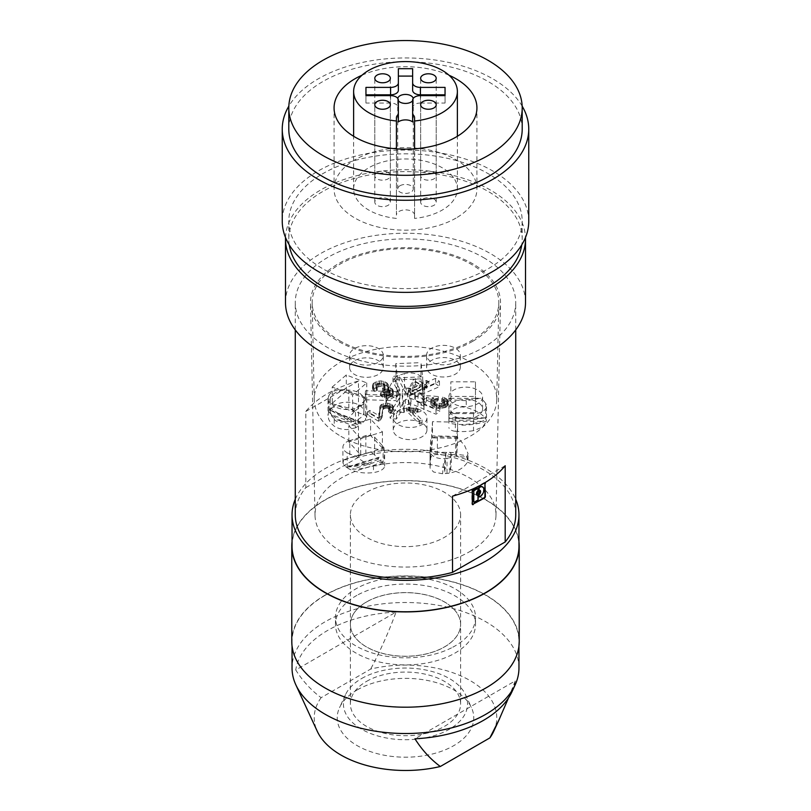<?xml version="1.0" encoding="UTF-8"?>
<svg xmlns="http://www.w3.org/2000/svg" width="811" height="811" viewBox="0 0 811 811"><rect width="100%" height="100%" fill="white"/><g stroke="black" fill="none" stroke-linecap="round" stroke-linejoin="round"><path stroke-width="0.61" stroke-dasharray="4.05 3.04" d="M477.75 491.223L477.284 490.959A2.818 1.622 120 0 0 476.169 493.676A2.818 1.622 120 0 0 476.746 494.963A2.818 1.622 120 0 0 477 495.055M479.767 490.25A2.818 1.622 120 0 0 479.565 490.087A2.818 1.622 120 0 0 479.027 489.956L479.483 490.219M479.129 496.717A0.973 0.558 120 0 0 479.342 496.626A5.859 3.386 120 0 0 483.518 489.428A5.859 3.386 120 0 0 482.525 486.894M477.72 493.808A1.409 0.811 120 0 0 479.149 491.953A1.409 0.811 120 0 0 479.048 491.507M445.381 454.981A63.522 51.833 3.5 0 1 443.87 454.971A63.522 51.833 3.5 0 1 437.393 454.565C433.449 454.413 431.209 455.62 430.682 458.174A63.522 1.815 -88.8 0 1 430.053 468.038L430.043 451.2A12.966 7.492 180 0 1 430.053 450.936L430.053 468.038L433.53 471.992L442.563 473.766L448.797 473.259L449.791 472.012A64.191 11.354 78.8 0 0 451.321 454.758L450.906 453.501A2.595 2.119 -176.5 0 0 445.908 453.41L445.381 454.981A62.315 7.593 -76.6 0 0 444.752 472.57L445.726 473.665M446.993 473.148L446.993 458.316A12.966 7.492 180 0 1 433.53 456.299A12.966 7.492 180 0 1 430.043 451.2M430.053 450.936L430.682 440.464A6.488 3.741 180 0 1 432.456 438.021A6.488 3.741 180 0 1 432.699 437.879A6.488 3.741 180 0 1 437.393 436.845L455.539 437.21A12.966 7.492 180 0 1 457.475 437.342L464.571 445.492L468.048 453.694L467.116 455.853C464.815 457.384 461.236 457.282 456.37 455.529L456.552 452.589L431.604 452.092L431.604 435.882L432.466 421.669L457.739 422.176L456.877 436.389L431.604 435.882M455.539 437.21L455.539 454.322L464.571 455.275L465.97 456.086L467.967 458.955L467.116 462.696C463.507 468.129 457.404 471.647 448.797 473.259M343.489 460.658L342.982 463.122L344.442 465.767L348.649 468.738L352.613 469.143A64.191 54.286 121.8 0 0 381.14 461.915L380.947 460.445A2.595 0.993 -107.1 0 0 380.633 459.178A2.595 0.993 -107.1 0 0 379.011 457.262A2.595 0.993 -107.1 0 0 378.595 457.911L378.352 459.229A63.522 24.35 72.9 0 1 377.642 458.468A63.522 24.35 72.9 0 1 374.601 454.9C372.411 452.7 369.492 452.183 365.832 453.349A63.522 45.801 -42.6 0 1 349.805 457.657L343.489 460.658M347.199 467.541L347.199 452.72A12.966 7.492 180 0 1 342.921 447.165A12.966 7.492 180 0 1 343.489 444.975A12.966 7.492 180 0 1 349.805 440.555L349.805 457.657M378.352 459.229A62.315 34.082 -32.8 0 1 349.277 466.913L346.5 467.237L379.011 457.262M360.713 438.589L348.842 425.694L370.597 419.023L382.468 431.908L360.713 438.589L360.713 455.062L348.842 441.904L370.374 435.294A6.488 3.741 180 0 1 370.708 435.345A6.488 3.741 180 0 1 374.601 437.18L383.116 446.435A12.966 7.492 180 0 1 383.907 447.469L384.637 453.329L384.069 458.033C382.285 463.912 378.767 466.467 373.496 465.727C367.474 464.48 361.665 461.246 356.07 456.015A32.42 18.714 -0 0 1 347.199 452.72M383.116 446.435L383.116 463.537L384.576 465.565L384.069 467.825C382.305 470.167 378.788 471.749 373.496 472.57C364.281 473.725 355.999 472.448 348.649 468.738M332.165 387.05L346.297 374.946L366.724 382.893L352.582 394.998L332.165 387.05L332.338 403.097L328.12 401.455C328.648 408.815 330.685 414.776 334.244 419.338C337.579 423.068 341.897 423.23 347.189 419.814L354.255 411.633A12.966 7.492 180 0 0 355.471 410.751L355.471 427.853A63.522 29.003 111.3 0 0 357.823 426.363L358.056 424.903A2.595 1.186 -68.7 0 1 358.432 423.656A2.595 1.186 -68.7 0 1 360.398 421.862A2.595 1.186 -68.7 0 1 360.854 422.521L361.148 423.859A63.522 29.003 111.3 0 0 361.99 423.149A63.522 29.003 111.3 0 0 365.619 419.774L366.724 417.493L366.724 399.965A6.488 3.741 180 0 1 365.619 402.063L365.619 419.774M361.148 423.859A62.315 31.436 38.7 0 1 333.321 411.806L329.378 409.808L328.992 410.214L328.577 411.765L331.456 414.553A64.191 51.559 -114.9 0 0 357.823 426.363M360.398 421.862L329.378 409.808L330.817 408.105L339.089 405.551L348.821 408.105A63.522 43.003 49.4 0 0 363.865 414.583L365.974 415.739L366.724 417.472M328.992 410.214L328.992 395.383A12.966 7.492 180 0 1 339.089 389.858A12.966 7.492 180 0 1 348.821 391.003L348.821 408.105M355.471 427.853L347.189 429.597C341.907 429.495 337.589 428.36 334.244 426.18L330.918 423.17L328.81 419.652L328.019 415.8L328.577 411.765M410.021 412.647A63.522 51.742 173.1 0 0 411.532 412.596A63.522 51.742 173.1 0 0 418 412.069C421.902 411.39 423.9 410.052 424.011 408.075A63.522 3.619 87.7 0 1 422.744 397.005L418.324 390.456L408.906 388.043L404.557 388.398L402.834 389.361L402.276 392.788A64.191 13.128 -79.9 0 0 404.101 412.546L404.507 411.268A2.595 2.109 -6.9 0 1 409.504 411.076L410.021 412.647A62.315 5.88 75.4 0 0 407.183 391.956L405.784 388.449M404.557 388.398L404.557 373.577A12.966 7.492 180 0 1 418.324 374.773A12.966 7.492 180 0 1 422.744 379.903L422.744 397.005M422.744 379.903L424.011 390.355A6.488 3.741 180 0 1 424.031 390.618A6.488 3.741 180 0 1 422.693 392.889A6.488 3.741 180 0 1 422.48 393.041A6.488 3.741 180 0 1 418 394.349L399.884 395.079A12.966 7.492 180 0 1 397.937 395.079L390.476 399.164C387.587 399.853 386.097 399.002 386.016 396.589L386.512 393.933C388.216 388.844 391.287 383.167 395.738 376.912L396.092 379.852L420.99 378.849L420.99 362.639L422.713 376.821L397.491 377.845L395.768 363.652L420.99 362.639M399.884 395.079L399.884 412.191L388.895 407.771L386.33 404.354L386.512 400.776C389.209 396.123 394.643 392.311 402.834 389.361M448.878 423.2L448.878 399.357L448.878 416.469L452.67 409.748C456.603 407.081 461.124 406.341 466.254 407.527C474.942 409.92 481.187 413.357 485.008 417.827L480.964 418.405A64.191 41.037 -0 0 1 448.878 419.429L448.878 423.2A62.315 58.463 180 0 0 482.079 421.304L486.093 419.429L485.008 417.827L485.708 418.375L485.708 403.554A12.966 7.492 180 0 1 486.478 406.098A12.966 7.492 180 0 1 482.687 411.39A12.966 7.492 180 0 1 473.512 413.58L473.512 430.692L482.687 427.083L486.478 421.183L486.093 419.429M448.878 399.357A12.966 7.492 180 0 1 449.02 398.242L452.67 399.965L466.254 400.685L480.548 398.242L475.459 398.242L475.459 412.647L475.459 396.437L450.825 396.437L450.825 381.839L475.459 381.839L475.459 396.437M393.254 417.391A16.859 9.732 180 0 1 410.396 407.994A16.859 9.732 180 0 1 426.961 417.726A16.859 9.732 180 0 1 426.951 418.07A16.859 9.732 180 0 1 409.808 427.458A16.859 9.732 180 0 1 393.244 417.726A16.859 9.732 180 0 1 393.254 417.391M393.254 429.566A16.859 9.732 180 0 1 410.396 420.169A16.859 9.732 180 0 1 426.961 429.901A16.859 9.732 180 0 1 426.951 430.246A16.859 9.732 180 0 1 409.808 439.633A16.859 9.732 180 0 1 393.244 429.901A16.859 9.732 180 0 1 393.254 429.566M460.273 354.427A16.859 9.732 180 0 1 460.313 355.106A16.859 9.732 180 0 1 444.053 364.828A16.859 9.732 180 0 1 426.647 355.786A16.859 9.732 180 0 1 426.606 355.106A16.859 9.732 180 0 1 442.877 345.374A16.859 9.732 180 0 1 460.273 354.427M460.273 366.602A16.859 9.732 180 0 1 460.313 367.282A16.859 9.732 180 0 1 444.053 377.003A16.859 9.732 180 0 1 426.647 367.961A16.859 9.732 180 0 1 426.606 367.282A16.859 9.732 180 0 1 442.877 357.56A16.859 9.732 180 0 1 460.273 366.602M375.899 347.341A16.859 9.732 180 0 1 383.329 355.411A16.859 9.732 180 0 1 374.388 363.997A16.859 9.732 180 0 1 357.043 363.47A16.859 9.732 180 0 1 349.612 355.411A16.859 9.732 180 0 1 358.563 346.814A16.859 9.732 180 0 1 375.899 347.341M375.899 359.516A16.859 9.732 180 0 1 383.329 367.586A16.859 9.732 180 0 1 374.388 376.172A16.859 9.732 180 0 1 357.043 375.655A16.859 9.732 180 0 1 349.612 367.586A16.859 9.732 180 0 1 358.563 358.989A16.859 9.732 180 0 1 375.899 359.516M465.737 406.615A16.859 9.732 180 0 1 448.878 396.883A16.859 9.732 180 0 1 465.737 387.151A16.859 9.732 180 0 1 482.586 396.883A16.859 9.732 180 0 1 465.737 406.615M465.737 418.79A16.859 9.732 180 0 1 448.878 409.058A16.859 9.732 180 0 1 465.737 399.326A16.859 9.732 180 0 1 482.586 409.058A16.859 9.732 180 0 1 465.737 418.79M396.508 396.954L396.508 391.662A9.722 5.616 180 0 1 398.627 389.838A9.722 5.616 180 0 1 399.722 389.29L399.722 394.582A9.722 5.616 180 0 0 398.627 395.129A9.722 5.616 180 0 0 396.508 396.954L365.66 396.021A40.195 23.205 180 0 0 365.305 399.093L365.305 393.801A40.195 23.205 180 0 1 365.66 390.72L365.66 396.021M339.14 391.186A16.859 9.732 180 0 1 363.916 399.782A16.859 9.732 180 0 1 354.975 408.379A16.859 9.732 180 0 1 330.199 399.782A16.859 9.732 180 0 1 339.14 391.186M339.14 403.361A16.859 9.732 180 0 1 363.916 411.958A16.859 9.732 180 0 1 354.975 420.554A16.859 9.732 180 0 1 330.199 411.958A16.859 9.732 180 0 1 339.14 403.361M340.975 436.348A91.248 52.685 0 0 0 439.897 447.895A91.248 52.685 0 0 0 496.748 399.752A91.248 52.685 0 0 0 470.025 361.848A91.248 52.685 0 0 0 370.059 350.555A91.248 52.685 0 0 0 314.252 399.752A91.248 52.685 0 0 0 340.975 436.348M339.515 340.63A93.316 53.871 0 0 0 440.677 352.43A93.316 53.871 0 0 0 498.806 303.202A93.316 53.871 0 0 0 471.485 264.437A93.316 53.871 0 0 0 369.258 252.89A93.316 53.871 0 0 0 312.194 303.202A93.316 53.871 0 0 0 339.515 340.63M469.478 551.754A90.477 52.239 0 0 0 495.977 515.461A90.477 52.239 0 0 0 440.637 466.68A90.477 52.239 0 0 0 341.522 477.882A90.477 52.239 0 0 0 315.023 515.461A90.477 52.239 0 0 0 371.387 563.199A90.477 52.239 0 0 0 469.478 551.754M472.691 341.319A95.019 54.854 0 0 0 500.509 303.213A95.019 54.854 0 0 0 442.4 251.978A95.019 54.854 0 0 0 338.309 263.747A95.019 54.854 0 0 0 310.491 303.213A95.019 54.854 0 0 0 369.684 353.343A95.019 54.854 0 0 0 472.691 341.319M460.516 512.988A55.107 31.822 180 0 1 460.607 514.823A55.107 31.822 180 0 1 407.081 546.624A55.107 31.822 180 0 1 350.484 516.648A55.107 31.822 180 0 1 350.393 514.823A55.107 31.822 180 0 1 403.919 483.011A55.107 31.822 180 0 1 460.516 512.988M350.484 626.244A55.107 31.822 -0 0 0 366.531 646.914A55.107 31.822 -0 0 0 426.586 653.808A55.107 31.822 -0 0 0 460.607 624.419A55.107 31.822 -0 0 0 460.516 622.584A55.107 31.822 -0 0 0 444.469 601.914A55.107 31.822 -0 0 0 384.414 595.021A55.107 31.822 -0 0 0 350.393 624.419A55.107 31.822 -0 0 0 350.484 626.244M452.812 647.188A70.02 40.428 -0 0 0 475.52 617.384A70.02 40.428 -0 0 0 455.012 588.796A70.02 40.428 -0 0 0 358.188 587.58A70.02 40.428 -0 0 0 335.48 617.384A70.02 40.428 -0 0 0 355.988 645.972A70.02 40.428 -0 0 0 452.812 647.188M358.188 594.676A70.02 40.428 180 0 1 433.703 587.478A70.02 40.428 180 0 1 475.52 624.48A70.02 40.428 180 0 1 452.812 654.284A70.02 40.428 180 0 1 377.297 661.482A70.02 40.428 180 0 1 335.48 624.48A70.02 40.428 180 0 1 358.188 594.676M366.531 601.985A55.107 31.822 180 0 1 426.586 595.081A55.107 31.822 180 0 1 460.607 624.48A55.107 31.822 180 0 1 444.469 646.975A55.107 31.822 180 0 1 384.414 653.879A55.107 31.822 180 0 1 350.393 624.48A55.107 31.822 180 0 1 366.531 601.985M366.531 681.392A55.107 31.822 180 0 1 426.586 674.488A55.107 31.822 180 0 1 460.607 703.887A55.107 31.822 180 0 1 444.469 726.382A55.107 31.822 180 0 1 384.414 733.286A55.107 31.822 180 0 1 350.393 703.887A55.107 31.822 180 0 1 366.531 681.392M361.605 678.543A62.072 35.836 180 0 1 421.608 669.278A62.072 35.836 180 0 1 465.484 694.662A62.072 35.836 180 0 1 449.395 729.231A62.072 35.836 180 0 1 374.51 734.938A62.072 35.836 180 0 1 345.516 694.662A62.072 35.836 180 0 1 361.605 678.543M357.225 689.908A68.266 39.415 180 0 1 423.22 679.719A68.266 39.415 180 0 1 471.465 707.638A68.266 39.415 180 0 1 453.775 745.644A68.266 39.415 180 0 1 371.408 751.929A68.266 39.415 180 0 1 339.535 707.638A68.266 39.415 180 0 1 357.225 689.908M511.944 691.793A110.164 63.603 0 0 0 515.259 680.885L414.948 738.791M508.517 697.947L515.259 680.885M493.706 731.34A91.278 52.705 0 0 0 465.676 678.158A91.278 52.705 0 0 0 370.678 669.065L321.126 697.673C311.272 690.384 302.817 681.149 295.741 669.977L396.052 612.062C388.986 631.404 380.531 650.402 370.678 669.065M396.052 612.062A110.164 63.603 0 0 0 327.603 630.461A110.164 63.603 0 0 0 295.741 669.977M518.959 668.021A113.459 65.509 0 0 0 448.919 607.5A113.459 65.509 0 0 0 325.272 621.692A113.459 65.509 0 0 0 292.041 668.021M325.272 595.223A113.459 65.509 180 0 1 448.919 581.031A113.459 65.509 180 0 1 518.959 641.552A113.459 65.509 180 0 1 485.728 687.87A113.459 65.509 180 0 1 362.081 702.073A113.459 65.509 180 0 1 292.041 641.552A113.459 65.509 180 0 1 325.272 595.223M292.041 541.829A113.722 65.661 180 0 1 325.089 499.829A113.722 65.661 180 0 1 445.452 484.785A113.722 65.661 180 0 1 518.959 541.829M291.778 641.552A113.722 65.661 180 0 1 325.089 595.122A113.722 65.661 180 0 1 449.02 580.889A113.722 65.661 180 0 1 519.222 641.552M295.275 499.272A113.459 65.509 180 0 1 325.272 468.494A113.459 65.509 180 0 1 436.085 451.737A113.459 65.509 180 0 1 515.725 499.272M292.041 546.259A113.459 65.509 180 0 1 325.272 499.941A113.459 65.509 180 0 1 448.919 485.738A113.459 65.509 180 0 1 518.959 546.259M483.437 257.533A110.225 63.633 180 0 1 515.725 302.533A110.225 63.633 180 0 1 447.682 361.321A110.225 63.633 180 0 1 327.563 347.534A110.225 63.633 180 0 1 295.275 302.533A110.225 63.633 180 0 1 363.318 243.746A110.225 63.633 180 0 1 483.437 257.533M295.275 514.823A110.225 63.633 180 0 1 305.808 487.675L305.808 411.441A110.225 63.633 180 0 1 358.482 381.028L358.482 457.262A110.225 63.633 180 0 1 483.437 469.822A110.225 63.633 180 0 1 515.725 514.823M285.513 237.501A120.008 69.29 180 0 1 313.563 194.468A120.008 69.29 180 0 1 445.32 173.645A120.008 69.29 180 0 1 525.487 237.501M285.492 302.533A120.008 69.29 180 0 1 313.563 257.999A120.008 69.29 180 0 1 446.547 237.42A120.008 69.29 180 0 1 525.508 302.533M522.203 221.221A116.703 67.384 180 0 1 405.5 288.594A116.703 67.384 180 0 1 288.797 221.221A116.703 67.384 180 0 1 405.5 153.837A116.703 67.384 180 0 1 522.203 221.221L522.203 239.012A116.703 67.384 180 0 1 521.767 244.831M289.233 244.831A116.703 67.384 180 0 1 288.797 239.012L288.797 221.221M528.752 221.221A123.252 71.155 0 0 0 405.5 150.055A123.252 71.155 0 0 0 282.248 221.221M522.162 106.15A123.252 71.155 0 0 0 405.5 57.946A123.252 71.155 0 0 0 288.838 106.15M456.015 218.088A71.429 41.239 180 0 1 378.159 227.029A71.429 41.239 180 0 1 334.071 188.922A71.429 41.239 180 0 1 354.985 159.767A71.429 41.239 180 0 1 432.841 150.826A71.429 41.239 180 0 1 476.929 188.922A71.429 41.239 180 0 1 456.015 218.088M396.427 148.839L396.427 215.128A9.073 5.241 0 0 1 405.5 209.887A9.073 5.241 0 0 1 414.573 215.128L414.573 117.717M420.412 95.637L420.412 103.048A7.775 4.491 0 0 0 414.908 104.366A7.775 4.491 0 0 0 412.637 107.539L412.637 100.128M413.225 98.405A7.775 4.491 180 0 1 413.275 98.932A7.775 4.491 180 0 1 412.637 100.726M399.995 185.749A7.775 4.491 180 0 1 408.48 184.776A7.775 4.491 180 0 1 413.275 188.922A7.775 4.491 180 0 1 411.005 192.106A7.775 4.491 180 0 1 402.52 193.079A7.775 4.491 180 0 1 397.725 188.922A7.775 4.491 180 0 1 399.995 185.749M396.427 218.412A51.874 29.946 180 0 1 368.823 210.1A51.874 29.946 180 0 1 353.626 188.922A51.874 29.946 180 0 1 385.651 161.257A51.874 29.946 180 0 1 442.177 167.745A51.874 29.946 180 0 1 457.374 188.922A51.874 29.946 180 0 1 414.573 218.412L414.573 148.839M433.926 172.51A7.775 4.491 180 0 1 436.206 175.693A7.775 4.491 180 0 1 431.401 179.839A7.775 4.491 180 0 1 422.926 178.866A7.775 4.491 180 0 1 420.645 175.693A7.775 4.491 180 0 1 425.451 171.537A7.775 4.491 180 0 1 433.926 172.51M388.074 172.51A7.775 4.491 180 0 1 390.355 175.693A7.775 4.491 180 0 1 385.549 179.839A7.775 4.491 180 0 1 377.074 178.866A7.775 4.491 180 0 1 374.794 175.693A7.775 4.491 180 0 1 379.599 171.537A7.775 4.491 180 0 1 388.074 172.51M433.926 198.979A7.775 4.491 180 0 1 436.206 202.162A7.775 4.491 180 0 1 431.401 206.308A7.775 4.491 180 0 1 422.926 205.335A7.775 4.491 180 0 1 420.645 202.162A7.775 4.491 180 0 1 425.451 198.006A7.775 4.491 180 0 1 433.926 198.979M388.074 198.979A7.775 4.491 180 0 1 390.355 202.162A7.775 4.491 180 0 1 385.549 206.308A7.775 4.491 180 0 1 377.074 205.335A7.775 4.491 180 0 1 374.794 202.162A7.775 4.491 180 0 1 379.599 198.006A7.775 4.491 180 0 1 388.074 198.979M414.573 215.128L414.573 218.412M396.427 215.128L396.427 117.717M412.637 121.893L412.637 107.539M398.363 100.128L398.363 121.893M420.412 103.048L445.046 103.048L445.046 95.637L445.046 103.048M412.637 90.315L412.637 68.682M398.363 68.682L398.363 90.315M365.954 103.048L365.954 95.637L365.954 103.048L390.588 103.048A7.775 4.491 0 0 1 398.363 107.539M398.363 100.726A7.775 4.491 180 0 1 397.725 98.932A7.775 4.491 180 0 1 397.775 98.405M365.954 94.816L365.954 87.395M445.046 94.816L445.046 87.395M361.98 75.23A71.429 41.239 180 0 1 449.02 75.23M288.797 129.101A116.703 67.384 180 0 1 405.5 61.727A116.703 67.384 180 0 1 522.203 129.101M288.797 239.012A116.703 67.384 180 0 1 405.5 171.628A116.703 67.384 180 0 1 522.203 239.012M305.808 411.441L358.482 381.028M358.482 457.262L305.808 487.675M321.126 697.673A91.278 52.705 0 0 0 317.294 731.34M365.315 399.752L396.173 400.685A9.722 5.616 180 0 0 399.316 403.432L399.316 398.14A9.722 5.616 180 0 1 396.173 395.393L365.315 394.46L365.315 399.752A40.195 23.205 180 0 1 365.305 399.093M399.316 403.432L390.081 418.081A36.313 20.964 180 0 0 393.568 418.892L396.437 418.952L405.409 404.709A9.722 5.616 180 0 0 411.015 403.726L436.014 414.208A40.195 23.205 180 0 0 439.826 411.177L414.826 400.695A9.722 5.616 180 0 0 415.222 399.093L415.222 393.801A9.722 5.616 180 0 1 414.826 395.403L414.826 400.695M435.548 378.392L435.548 383.684L410.873 394.42A9.722 5.616 180 0 0 405.916 393.487L405.916 388.195A9.722 5.616 180 0 1 410.873 389.128L435.548 378.392A40.195 23.205 180 0 1 439.45 381.373L414.776 392.108L414.776 397.41A9.722 5.616 180 0 1 415.222 399.093M414.776 397.41L439.45 386.675A40.195 23.205 180 0 0 435.548 383.684M405.916 393.487L399.174 380.744L399.174 375.452A32.42 18.714 180 0 0 392.97 376.537L399.722 389.29M399.722 394.582L392.97 381.839A32.42 18.714 180 0 1 399.174 380.744M389.919 407.659L388.52 408.693L390.79 410.001L392.636 408.703L393.284 406.423L391.926 404.577L387.516 403.097L383.552 403.472L380.349 405.328L379.487 412.454L377.946 415.029L369.917 410.396L367.616 411.714L378.534 418.02L381.89 414.654L383.076 406.362L385.377 405.034L387.546 404.963L389.432 405.784L390.203 407.031L389.919 410.842L388.52 411.866L390.79 413.174L392.636 411.876L393.284 409.606L391.926 407.751L387.516 406.27L383.552 406.646L380.349 408.511L378.909 417.189L377.946 418.202L377.946 415.029M411.978 408.217L408.592 407.183L406.564 407.852L419.54 420.818L422.065 419.976L412.657 410.579L417.452 408.977L416.155 407.68L411.978 408.217L411.978 411.39L415.648 411.035L415.648 407.852M433.784 400.553L435.254 398.85L437.575 398.171L438.335 396.538L424.102 395.383L421.01 402.053L424.143 402.54L426.637 397.167L433.753 397.745L431.361 399.276L431.148 401.881L436.44 404.963L440.971 405.318L445.026 404.547L447.571 402.682L448.007 401.009L446.648 398.87L442.786 397.055L441.721 398.627L443.921 399.671L444.823 401.374L442.198 403.412L436.865 403.29L434.676 402.246L433.784 400.553L434.047 404.638L436.865 406.473L441.113 406.767L444.438 405.368L444.56 403.635L441.721 401.8L442.786 400.239L445.644 401.374L447.763 403.26L447.571 405.855L445.878 407.325L438.933 408.531L434.716 407.517L431.148 405.054L431.361 402.459L433.753 400.918L426.637 400.35L424.143 405.713L421.01 405.226L424.102 398.556L438.335 399.711L437.575 401.344L435.254 402.023L433.784 403.736M428.796 381.738L426.525 380.43L422.399 382.812L415.394 378.767L412.87 380.227L408.197 391.024L410.457 392.331L422.379 385.448L424.437 386.634L426.728 385.316L424.67 384.12L428.796 381.738L428.796 384.921L424.67 387.303L426.728 388.489L424.437 389.807L422.379 388.621L410.457 395.504L408.197 394.197L412.87 383.4L412.87 380.227M383.522 390.75L384.566 390.132L385.043 388.388L381.505 386.158L376.537 387.344L376.061 389.067L377.227 390.426L374.297 391.531L372.492 388.418L373.79 386.148L376.862 384.546L381.19 384.039L386.624 385.783L388.287 387.861L387.83 390.253L390.73 390.963L393.193 393.153L393.011 395.454L392.068 396.478L388.145 397.948L384.465 397.765L380.572 395.869L383.268 394.856L383.268 391.683L380.572 392.696L382.407 394.004L386.148 394.856L391.024 393.913L393.011 392.281L392.575 389.108L387.83 387.07L388.287 384.678L386.624 382.61L381.19 380.856L376.862 381.363L372.847 383.978L372.644 386.279L374.297 388.347L377.227 387.252L376.091 384.992L377.591 383.542L379.964 382.883L383.867 383.867L385.022 386.117L382.539 387.942L384.13 389.351L388.357 389.098L390.142 390.679L389.797 391.916L388.013 392.808L383.978 392.311L383.978 395.484L385.772 396.163L389.006 395.616L390.142 393.852L388.357 392.271L384.13 392.534L382.539 391.115L383.522 390.75L383.522 387.577M383.268 391.683L383.978 392.311M396.508 391.662L365.66 390.72M396.437 418.952L396.437 413.661L393.568 413.6L393.568 418.892M396.173 395.393L396.173 400.685M399.316 398.14L390.081 412.779L390.081 418.081M365.315 394.46A40.195 23.205 180 0 1 365.305 393.801M414.776 392.108A9.722 5.616 180 0 1 415.222 393.801M396.437 413.661L405.409 399.417A9.722 5.616 180 0 0 411.015 398.434L436.014 408.916A40.195 23.205 180 0 0 439.826 405.885L414.826 395.403M393.568 413.6A36.313 20.964 180 0 1 390.081 412.779M405.916 388.195L399.174 375.452M411.015 398.434L411.015 403.726M405.409 399.417L405.409 404.709M436.014 408.916L436.014 414.208M439.826 405.885L439.826 411.177M439.45 381.373L439.45 386.675M410.873 389.128L410.873 394.42M392.97 381.839L392.97 376.537M389.452 408.156L389.452 411.339M388.52 408.693L388.52 411.866M387.546 404.963L387.546 408.136L390.02 409.575L389.919 410.842M388.611 405.318L388.611 408.491M386.472 404.882L386.472 408.055L387.546 408.136M385.377 405.034L385.377 408.207L386.472 408.055M384.444 405.328L384.444 408.501L385.377 408.207M383.573 405.835L383.573 409.008L384.444 408.501M383.076 406.362L383.076 409.535L383.573 409.008M382.812 406.99L383.076 409.535M382.518 410.275L382.518 413.448L382.812 410.173M382.599 411.633L382.518 413.448M382.234 413.245L382.234 416.418L382.599 414.816M381.89 414.654L381.89 417.837L382.234 416.418M381.099 416.063L381.099 419.246L381.89 417.837M379.933 417.219L379.933 420.392L381.099 419.246M378.534 418.02L378.534 421.203L379.933 420.392M367.616 411.714L367.616 414.897L369.917 413.569L377.946 418.202M378.534 421.203L367.616 414.897M369.917 410.396L369.917 413.569M378.909 414.015L378.909 417.189M379.487 412.454L379.487 415.637M379.872 410.589L379.872 413.772M379.761 407.102L379.761 410.275M379.812 406.595L379.812 409.778M380.349 405.328L380.349 408.511M381.292 404.537L381.292 407.71M382.224 404L382.224 407.183M383.552 403.472L383.552 406.646M385.762 403.138L385.762 406.321M387.516 403.097L387.516 406.27M389.432 403.402L389.432 406.585M390.689 403.858L390.689 407.041M391.926 404.577L391.926 407.751M392.737 405.307L392.737 408.48M393.284 406.423L393.284 409.606M393.193 407.426L393.193 410.599M392.636 408.703L392.636 411.876M391.703 409.474L391.703 412.647M390.79 410.001L390.79 413.174M390.203 407.031L390.203 410.214M390.02 406.392L390.02 409.575M389.432 405.784L389.432 408.957M410.731 407.984L410.731 411.157L411.978 411.39M409.332 407.588L409.332 410.761L410.731 411.157M414.228 408.115L414.228 411.289M416.155 407.68L415.648 411.035M417.452 408.977L417.452 412.16L412.657 413.752L422.065 423.16L419.54 424.001L406.564 411.035L409.332 410.761M416.155 410.863L417.452 412.16M412.657 410.579L412.657 413.752M422.065 419.976L422.065 423.16M419.54 420.818L419.54 424.001M406.564 407.852L406.564 411.035M408.592 407.183L408.592 410.356M413.306 408.197L413.306 411.38M434.169 399.722L434.169 402.905M435.254 398.85L435.254 402.023M432.587 403.158L432.587 406.331M433.611 403.827L433.611 407.01M431.148 401.881L431.148 405.054M430.905 400.969L430.905 404.142M430.965 400.107L430.965 403.29M431.361 399.276L431.361 402.459M432.425 398.404L432.425 401.587M433.753 397.745L433.753 400.918M426.637 397.167L426.637 400.35M424.143 402.54L424.143 405.713M421.01 402.053L421.01 405.226M424.102 395.383L424.102 398.556M438.335 396.538L438.335 399.711M437.575 398.171L437.575 401.344M436.5 398.343L436.5 401.516M434.047 401.465L434.047 404.638M434.676 402.246L434.676 405.429M435.477 402.722L435.477 405.895M436.865 403.29L436.865 406.473M439.39 403.685L439.39 406.858M441.113 403.594L441.113 406.767M442.198 403.412L442.198 406.595M443.435 402.905L443.435 406.078M444.438 402.195L444.438 405.368M444.823 401.374L444.823 404.547M444.56 400.462L444.56 403.635M443.921 399.671L443.921 402.844M443.161 399.205L443.161 402.378M441.721 398.627L441.721 401.8M442.786 397.055L442.786 400.239M444.509 397.664L444.509 400.847M445.644 398.191L445.644 401.374M446.648 398.87L446.648 402.053M447.368 399.499L447.368 402.682M447.763 400.087L447.763 403.26M448.007 401.009L448.007 404.182M447.946 401.861L447.946 405.034M447.571 402.682L447.571 405.855M446.871 403.442L446.871 406.615M445.878 404.152L445.878 407.325M445.026 404.547L445.026 407.72M443.84 404.902L443.84 408.075M442.38 405.186L442.38 408.369M440.971 405.318L440.971 408.491M438.933 405.348L438.933 408.531M436.44 404.963L436.44 408.146M434.716 404.344L434.716 407.517M426.525 380.43L426.525 383.613L428.796 384.921M422.399 382.812L422.399 385.995L426.525 383.613M408.197 391.024L408.197 394.197M415.394 378.767L415.394 381.94L412.87 383.4M415.394 381.94L422.399 385.995M424.67 384.12L424.67 387.303M426.728 385.316L426.728 388.489M424.437 386.634L424.437 389.807M422.379 385.448L422.379 388.621M410.457 392.331L410.457 395.504M420.118 387.313L412.312 391.814L415.374 384.576L420.118 387.313L420.118 384.14L412.312 388.641L412.312 391.814M412.312 388.641L415.374 381.403L415.374 384.576M415.374 381.403L420.118 384.14M382.407 397.187L382.407 394.004M381.282 396.498L381.282 393.325M383.268 394.856L383.978 395.484M386.148 398.029L386.148 394.856M384.465 397.765L384.465 394.592M388.145 397.948L388.145 394.775M389.533 397.643L389.533 394.47M380.572 395.869L380.572 392.696M391.855 391.642L391.855 388.469M392.575 392.281L392.575 389.108M390.73 390.963L390.73 387.78M388.672 390.385L388.672 387.212M387.83 387.07L387.83 390.253M388.357 389.158L388.357 385.985M388.287 387.861L388.287 384.678M387.516 386.573L387.516 383.4M386.624 385.783L386.624 382.61M383.289 384.363L383.289 381.18M381.19 384.039L381.19 380.856M379.193 384.12L379.193 380.947M376.862 384.546L376.862 381.363M375.392 385.093L375.392 381.92M373.79 386.148L373.79 382.974M372.847 387.151L372.847 383.978M372.492 388.418L372.492 385.245M372.644 389.452L372.644 386.279M373.405 390.74L373.405 387.567M374.297 391.531L374.297 388.347M377.227 390.426L377.227 387.252M376.537 386.634L376.537 389.807M376.537 384.161L376.537 387.344M376.091 384.992L376.091 388.175M377.591 383.542L377.591 386.725M378.585 386.35L378.585 383.177M379.964 386.056L379.964 382.883M381.505 386.158L381.505 382.985M382.934 386.512L382.934 383.339M383.867 387.05L383.867 383.867M384.576 387.678L384.576 384.495M385.043 388.388L385.043 385.205M385.022 389.29L385.022 386.117M384.566 390.132L384.566 386.948M382.539 391.115L382.539 387.942M384.13 392.534L384.13 389.351M385.113 392.159L385.113 388.986M386.269 391.956L386.269 388.773M387.364 391.987L387.364 388.814M388.357 392.271L388.357 389.098M389.158 392.656L389.158 389.483M389.868 393.294L389.868 390.111M390.142 393.852L390.142 390.679M390.182 394.511L390.182 391.328M389.797 395.089L389.797 391.916M389.006 395.616L389.006 392.433M388.013 392.808L388.013 395.981M384.759 392.696L384.759 395.869M385.772 392.98L385.772 396.163M386.847 393.021L386.847 396.194M376.061 385.894L376.061 389.067M384.89 384.86L384.89 381.687M393.193 393.153L393.193 389.969M393.274 394.45L393.274 391.277M393.011 395.454L393.011 392.281M392.068 396.478L392.068 393.305M391.024 397.086L391.024 393.913M473.512 413.58L455.356 413.58L455.356 431.3A63.522 51.874 180 0 0 473.512 430.692M448.878 416.469L448.878 419.429M455.356 431.3C451.423 430.783 449.264 429.536 448.878 427.559M455.356 413.58A6.488 3.741 180 0 1 451.068 412.647A6.488 3.741 180 0 1 450.825 412.515A6.488 3.741 180 0 1 448.878 409.839M449.02 398.242L450.825 398.242L450.825 412.647L475.459 412.647M450.825 398.242L450.825 381.839M450.825 396.437L450.825 412.647M475.459 381.839L475.459 398.242M475.459 398.313L450.825 398.313M485.708 403.554A32.42 18.714 0 0 0 480.548 398.242M399.884 412.191A63.522 51.742 173.1 0 0 404.101 412.546M424.011 390.355L424.011 408.075L424.031 390.618M397.937 395.079L397.816 394.034L422.713 393.031L420.99 378.849M397.816 394.034L397.491 377.845M422.713 376.821L422.713 393.031M395.768 363.652L396.092 379.852M395.768 380.126L397.491 394.318M404.557 373.577A32.42 18.714 0 0 0 395.738 376.912M332.338 403.097L346.297 391.145L366.521 399.022A6.488 3.741 180 0 1 366.592 399.215L366.521 399.022A6.488 3.741 180 0 0 363.865 396.863L348.821 391.003M355.471 410.751L365.619 402.063M354.255 411.633L352.765 411.055L366.592 399.215A6.488 3.741 180 0 1 366.724 399.965M352.765 411.055L352.582 394.998M366.724 382.893L366.724 399.103M332.165 403.513L352.582 411.471M346.297 391.145L346.297 374.946M328.992 395.383A32.42 18.714 0 0 0 328.019 399.945A32.42 18.714 0 0 0 328.12 401.455M360.56 454.626L356.07 456.015M383.907 447.469L382.316 447.956L382.468 431.908M360.713 455.062L382.468 448.382M382.316 447.956L370.374 435.294A6.488 3.741 180 0 0 365.832 435.629L349.805 440.555M383.116 463.537A63.522 24.35 72.9 0 1 381.14 461.915M370.597 419.023L370.597 435.223M348.842 441.904L348.842 425.694M455.539 454.322A63.522 51.833 3.5 0 1 451.321 454.758M457.475 437.342L457.414 438.376L432.466 437.869L431.604 452.092M457.414 438.376L457.739 422.176M432.466 421.669L432.466 437.869M456.877 436.389L456.552 452.589M456.877 452.862L457.739 438.65M446.993 458.316A32.42 18.714 -0 0 0 456.37 455.529M473.239 489.469L472.783 489.205A1.298 0.75 120 0 0 471.86 490.797L471.86 503.763A1.298 0.75 120 0 0 472.134 504.361A1.298 0.75 120 0 0 472.397 504.422M505.192 465.727L452.518 496.139M484.846 482.869A1.298 0.75 120 0 0 484.664 482.657A1.298 0.75 120 0 0 484.015 482.727L472.783 489.205M473.837 502.019A0.973 0.558 120 0 0 474.04 501.938L476.99 500.235A0.973 0.558 120 0 0 477.679 499.039L478.135 499.302M477.284 490.959A0.973 0.558 120 0 0 477.679 490.016L477.679 488.81A0.973 0.558 120 0 0 477.649 488.597M477.679 499.039L477.679 495.582A0.973 0.558 120 0 0 477.608 495.278M443.424 463.517A64.839 1.845 -88.8 0 1 442.563 473.766M450.906 453.501L449.791 472.012M467.116 455.853L467.116 462.696M366.197 463.061A64.839 46.744 -42.6 0 1 344.442 465.767M380.947 460.445L352.613 469.143M373.496 465.727L373.496 472.57M351.244 420.037A64.839 43.885 49.4 0 1 330.817 408.105M358.056 424.903L331.456 414.553M334.244 419.338L334.244 426.18M410.63 406.199A64.839 3.69 87.7 0 1 408.906 388.043M404.507 411.268L402.276 392.788M386.512 393.933L386.512 400.776M461.844 425.157A64.839 52.938 180 0 0 486.478 421.183L486.478 406.098M448.878 418.405L480.964 418.405M466.254 400.685L466.254 407.527M390.588 95.637L390.588 103.048M379.67 411.603L379.67 414.776M448.878 421.304L482.079 421.304M409.504 411.076L407.183 391.956M418 394.349L418 412.069M363.865 396.863L363.865 414.583M360.854 422.521L333.321 411.806M365.832 435.629L365.832 453.349M378.595 457.911L349.277 466.913M374.601 437.18L374.601 454.9M430.682 440.464L430.682 458.174M445.908 453.41L444.752 472.57M437.393 436.845L437.393 454.565M468.048 459.786L468.048 453.694M342.921 462.493L342.921 447.165M386.016 402.702L386.016 396.589M426.961 429.901L426.961 417.726M460.313 367.282L460.313 355.106M383.329 367.586L383.329 355.411M448.878 409.058L448.878 396.883M363.916 411.958L363.916 399.782M496.748 399.752L498.806 303.202M495.977 515.461L500.509 303.213M460.607 624.419L460.607 514.823M475.52 624.48L475.52 617.384M460.607 703.887L460.607 624.48M465.484 694.662L471.465 707.638M518.959 645.982L518.959 641.552M515.725 329.945L515.725 302.533M334.071 188.922L334.071 107.934M413.275 188.922L413.275 98.932M457.374 188.922L457.374 136.289M436.206 175.693L436.206 78.282M390.355 175.693L390.355 78.282M436.206 202.162L436.206 104.751M390.355 202.162L390.355 104.751M374.794 202.162L374.794 104.751M420.645 202.162L420.645 104.751M374.794 175.693L374.794 78.282M420.645 175.693L420.645 78.282M353.626 188.922L353.626 136.289M397.725 188.922L397.725 98.932M476.929 188.922L476.929 107.934M295.275 329.945L295.275 302.533M292.041 645.982L292.041 641.552M345.516 694.662L339.535 707.638M350.393 703.887L350.393 624.48M335.48 624.48L335.48 617.384M350.393 624.419L350.393 514.823M315.023 515.461L310.491 303.213M314.252 399.752L312.194 303.202M330.199 411.958L330.199 399.782M482.586 409.058L482.586 396.883M349.612 367.586L349.612 355.411M426.606 367.282L426.606 355.106M393.244 429.901L393.244 417.726M485.069 417.827L448.878 417.827M328.019 399.945L328.019 415.465M384.637 466.112L384.637 453.329"/><path stroke-width="1.22" d="M473.806 491.578L473.806 501.796A0.973 0.558 120 0 0 474.009 502.242L473.553 501.979A0.973 0.558 120 0 1 473.35 501.533L473.806 491.578A0.973 0.558 120 0 1 474.496 490.381L477.446 488.678A0.973 0.558 120 0 1 478.135 489.074L478.135 490.28A0.973 0.558 120 0 1 477.75 491.223A2.818 1.622 120 0 0 476.625 493.94A2.818 1.622 120 0 0 477.203 495.227A2.818 1.622 120 0 0 477.75 495.359L477.284 495.095A2.818 1.622 120 0 1 477 495.055M482.525 486.894A5.859 3.386 120 0 0 482.312 486.742A5.859 3.386 120 0 0 479.342 487.056L479.798 487.32A0.973 0.558 120 0 0 479.098 488.526L479.098 489.732A0.973 0.558 120 0 0 479.483 490.219A2.818 1.622 120 0 1 480.021 490.351A2.818 1.622 120 0 1 480.599 491.638A2.818 1.622 120 0 1 479.483 494.355L479.027 494.092A2.818 1.622 120 0 0 480.142 491.375A2.818 1.622 120 0 0 479.767 490.25M479.483 494.355A0.973 0.558 120 0 0 479.098 495.288L479.098 496.494A0.973 0.558 120 0 0 479.798 496.89A5.859 3.386 120 0 0 483.985 489.692A5.859 3.386 120 0 0 482.768 487.005A5.859 3.386 120 0 0 479.798 487.32M479.048 491.507A1.409 0.811 120 0 0 478.855 491.304A1.409 0.811 120 0 0 477.77 491.679A1.409 0.811 120 0 0 477.162 493.098A1.409 0.811 120 0 0 477.456 493.737A1.409 0.811 120 0 0 477.72 493.808M479.605 492.216A1.409 0.811 120 0 0 479.321 491.567A1.409 0.811 120 0 0 478.237 491.942A1.409 0.811 120 0 0 477.618 493.362A1.409 0.811 120 0 0 477.912 494.011A1.409 0.811 120 0 0 478.997 493.625A1.409 0.811 120 0 0 479.605 492.216M292.041 645.982L292.041 668.021A113.459 65.509 0 0 0 295.863 684.879L317.294 731.34A91.278 52.705 0 0 0 440.322 766.496C430.469 759.208 422.014 749.972 414.948 738.791A110.164 63.603 0 0 0 483.397 720.401A110.164 63.603 0 0 0 511.944 691.793L515.137 684.879A113.459 65.509 0 0 0 518.959 668.021L518.959 645.982M499.627 718.505L493.706 731.34A91.278 52.705 0 0 1 489.874 737.888L498.785 720.32L508.517 697.947M295.863 684.879A113.459 65.509 0 0 0 376.051 731.279A113.459 65.509 0 0 0 485.728 714.339A113.459 65.509 0 0 0 515.137 684.879M518.959 541.829A113.722 65.661 180 0 1 519.222 546.259A113.722 65.661 180 0 1 485.911 592.689A113.722 65.661 180 0 1 361.98 606.922A113.722 65.661 180 0 1 291.778 546.259A113.722 65.661 180 0 1 292.041 541.829M519.222 546.259L519.222 641.552A113.722 65.661 180 0 1 485.911 687.971A113.722 65.661 180 0 1 361.98 702.204A113.722 65.661 180 0 1 291.778 641.552L291.778 546.259M515.725 499.272A113.459 65.509 180 0 1 518.959 514.823A113.459 65.509 180 0 1 485.728 561.141A113.459 65.509 180 0 1 362.081 575.344A113.459 65.509 180 0 1 292.041 514.823A113.459 65.509 180 0 1 295.275 499.272M518.959 514.823L518.959 546.259A113.459 65.509 180 0 1 485.728 592.577A113.459 65.509 180 0 1 362.081 606.78A113.459 65.509 180 0 1 292.041 546.259L292.041 514.823M515.725 329.945L515.725 514.823A110.225 63.633 180 0 1 505.192 541.961L505.192 465.727A110.225 63.633 180 0 1 452.518 496.139L452.518 572.373A110.225 63.633 180 0 1 327.563 559.813A110.225 63.633 180 0 1 295.275 514.823L295.275 329.945M525.487 237.501A120.008 69.29 180 0 1 525.508 239.012A120.008 69.29 180 0 1 497.437 283.546A120.008 69.29 180 0 1 364.453 304.115A120.008 69.29 180 0 1 285.492 239.012A120.008 69.29 180 0 1 285.513 237.501M525.508 239.012L525.508 302.533A120.008 69.29 180 0 1 497.437 347.067A120.008 69.29 180 0 1 364.453 367.647A120.008 69.29 180 0 1 285.492 302.533L285.492 239.012M521.767 244.831A116.703 67.384 180 0 1 405.5 306.386A116.703 67.384 180 0 1 289.233 244.831M288.838 106.15A123.252 71.155 0 0 0 282.248 129.101L282.248 221.221A123.252 71.155 0 0 0 405.5 292.376A123.252 71.155 0 0 0 528.752 221.221L528.752 129.101A123.252 71.155 0 0 0 522.162 106.15M282.248 129.101A123.252 71.155 0 0 0 405.5 200.266A123.252 71.155 0 0 0 528.752 129.101M522.203 107.934L522.203 129.101A116.703 67.384 180 0 1 405.5 196.485A116.703 67.384 180 0 1 288.797 129.101L288.797 107.934A116.703 67.384 180 0 1 405.5 40.55A116.703 67.384 180 0 1 522.203 107.934A116.703 67.384 180 0 1 405.5 175.308A116.703 67.384 180 0 1 288.797 107.934M449.02 75.23A71.429 41.239 180 0 1 476.929 107.934A71.429 41.239 180 0 1 456.015 137.089A71.429 41.239 180 0 1 378.159 146.031A71.429 41.239 180 0 1 334.071 107.934A71.429 41.239 180 0 1 354.985 78.768A71.429 41.239 180 0 1 361.98 75.23M398.363 114.483A9.073 5.241 180 0 0 396.427 117.717L396.427 121.001A51.874 29.946 180 0 1 368.823 112.688A51.874 29.946 180 0 1 353.626 91.521A51.874 29.946 180 0 1 385.651 63.856A51.874 29.946 180 0 1 442.177 70.344A51.874 29.946 180 0 1 457.374 91.521A51.874 29.946 180 0 1 414.573 121.001L414.573 117.717A9.073 5.241 0 0 0 412.637 114.483L412.637 121.893A9.073 5.241 0 0 0 405.5 119.896A9.073 5.241 0 0 0 398.363 121.893L398.363 100.128A7.775 4.491 0 0 0 390.588 95.637L365.954 95.637L365.954 87.395L390.588 87.395A7.775 4.491 0 0 0 396.092 86.088A7.775 4.491 0 0 0 398.363 82.904L398.363 68.682L412.637 68.682L412.637 82.904A7.775 4.491 0 0 0 420.412 87.395L420.412 94.816L445.046 94.816L445.046 95.637L445.046 87.395L420.412 87.395M445.046 95.637L420.412 95.637A7.775 4.491 0 0 0 414.908 96.955A7.775 4.491 0 0 0 412.637 100.128L412.637 114.483M390.588 87.395L390.588 94.816A7.775 4.491 0 0 0 396.092 93.498A7.775 4.491 0 0 0 398.363 90.315L398.363 82.904M397.775 98.405A7.775 4.491 180 0 1 399.995 95.749A7.775 4.491 180 0 1 408.055 94.684A7.775 4.491 180 0 1 413.225 98.405M412.637 100.726A7.775 4.491 180 0 1 411.005 102.105A7.775 4.491 180 0 1 398.363 100.726M396.427 121.001L396.427 148.839M414.573 121.001L414.573 148.839M433.926 75.109A7.775 4.491 180 0 1 436.206 78.282A7.775 4.491 180 0 1 431.401 82.438A7.775 4.491 180 0 1 422.926 81.455A7.775 4.491 180 0 1 420.645 78.282A7.775 4.491 180 0 1 425.451 74.136A7.775 4.491 180 0 1 433.926 75.109M388.074 75.109A7.775 4.491 180 0 1 390.355 78.282A7.775 4.491 180 0 1 385.549 82.438A7.775 4.491 180 0 1 377.074 81.455A7.775 4.491 180 0 1 374.794 78.282A7.775 4.491 180 0 1 379.599 74.136A7.775 4.491 180 0 1 388.074 75.109M433.926 101.578A7.775 4.491 180 0 1 436.206 104.751A7.775 4.491 180 0 1 431.401 108.907A7.775 4.491 180 0 1 422.926 107.924A7.775 4.491 180 0 1 420.645 104.751A7.775 4.491 180 0 1 425.451 100.605A7.775 4.491 180 0 1 433.926 101.578M388.074 101.578A7.775 4.491 180 0 1 390.355 104.751A7.775 4.491 180 0 1 385.549 108.907A7.775 4.491 180 0 1 377.074 107.924A7.775 4.491 180 0 1 374.794 104.751A7.775 4.491 180 0 1 379.599 100.605A7.775 4.491 180 0 1 388.074 101.578M412.637 82.904L412.637 90.315A7.775 4.491 0 0 0 420.412 94.816M412.637 76.092L398.363 76.092M390.588 94.816L365.954 94.816L365.954 95.637M472.397 504.422A1.298 0.75 120 0 0 472.783 504.3L484.015 497.812A1.298 0.75 120 0 0 484.927 496.22L484.927 483.255A1.298 0.75 120 0 0 484.846 482.869M484.927 483.255L485.383 496.484A1.298 0.75 120 0 1 484.471 498.076L472.783 504.3M452.518 572.373L505.192 541.961M489.874 737.888L440.322 766.496M485.383 483.518A1.298 0.75 120 0 0 485.12 482.92A1.298 0.75 120 0 0 484.471 482.991L473.239 489.469A1.298 0.75 120 0 0 472.316 491.06L472.316 504.026A1.298 0.75 120 0 0 472.59 504.624A1.298 0.75 120 0 0 473.239 504.564M474.009 502.242A0.973 0.558 120 0 0 474.496 502.202L477.446 500.499A0.973 0.558 120 0 0 478.135 499.302L478.135 495.845A0.973 0.558 120 0 0 477.75 495.359M479.027 494.092A0.973 0.558 120 0 0 478.632 495.024L478.632 496.231A0.973 0.558 120 0 0 479.129 496.717M479.342 487.056A0.973 0.558 120 0 0 478.632 488.252L478.632 489.459A0.973 0.558 120 0 0 479.027 489.956M474.496 490.381L474.04 490.118A0.973 0.558 120 0 0 473.35 491.304M474.04 490.118L476.99 488.415A0.973 0.558 120 0 1 477.649 488.597M457.374 136.289L457.374 91.521M353.626 136.289L353.626 91.521"/></g></svg>
